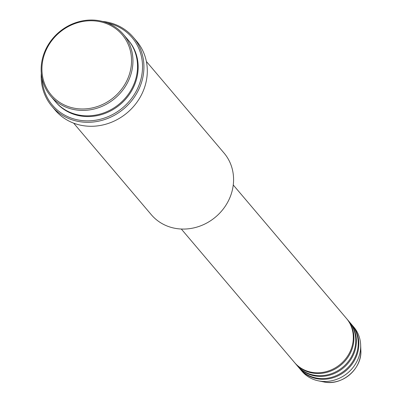 <?xml version="1.0" encoding="UTF-8"?>
<svg xmlns="http://www.w3.org/2000/svg" width="402" height="402" viewBox="0 0 402 402"><rect width="100%" height="100%" fill="white"/><g stroke="black" fill="none" stroke-linecap="round" stroke-linejoin="round"><path stroke-width="0.6" d="M181.312 229.024L294.56 362.549A34.054 30.939 -40.3 0 0 305.148 370.327A34.054 30.939 -40.3 0 0 345.579 358.926A34.054 30.939 -40.3 0 0 346.504 318.495L233.255 184.97M294.867 362.905A34.054 30.939 -40.3 0 0 295.174 363.272A34.054 30.939 -40.3 0 0 305.761 371.051A34.054 30.939 -40.3 0 0 346.192 359.649A34.054 30.939 -40.3 0 0 347.117 319.218A34.054 30.939 -40.3 0 0 346.805 318.856M295.174 363.272L297.013 365.443A34.054 30.939 -40.3 0 0 307.6 373.222A34.054 30.939 -40.3 0 0 348.031 361.82A34.054 30.939 -40.3 0 0 348.956 321.389L347.117 319.218M297.324 365.8A34.054 30.939 -40.3 0 0 297.626 366.167A34.054 30.939 -40.3 0 0 308.213 373.945A34.054 30.939 -40.3 0 0 348.65 362.544A34.054 30.939 -40.3 0 0 349.569 322.113A34.054 30.939 -40.3 0 0 349.263 321.751M297.626 366.167L299.47 368.338A34.054 30.939 -40.3 0 0 310.053 376.116A34.054 30.939 -40.3 0 0 350.489 364.714A34.054 30.939 -40.3 0 0 351.413 324.278L349.569 322.113M299.776 368.694A34.054 30.939 -40.3 0 0 300.083 369.061A34.054 30.939 -40.3 0 0 310.671 376.84A34.054 30.939 -40.3 0 0 351.102 365.438A34.054 30.939 -40.3 0 0 352.026 325.002A34.054 30.939 -40.3 0 0 351.715 324.645M65.707 105.6A46.542 42.285 -40.3 0 0 126.303 81.792A46.542 42.285 -40.3 0 0 107.761 24.125A46.542 42.285 -40.3 0 0 47.165 47.933A46.542 42.285 -40.3 0 0 65.707 105.6M108.58 23.492A47.677 43.316 139.7 0 1 123.404 34.386A47.677 43.316 139.7 0 1 122.107 90.993A47.677 43.316 139.7 0 1 65.501 106.952A47.677 43.316 139.7 0 1 50.682 96.063A47.677 43.316 139.7 0 1 51.974 39.451A47.677 43.316 139.7 0 1 108.58 23.492M73.651 123.143L151.318 214.718A47.677 43.316 -40.3 0 0 166.142 225.612A47.677 43.316 -40.3 0 0 222.748 209.648A47.677 43.316 -40.3 0 0 224.04 153.041L146.373 61.466M42.034 78.244A52.22 47.441 -40.3 0 0 68.667 117.077A52.22 47.441 -40.3 0 0 136.655 90.37A52.22 47.441 -40.3 0 0 115.846 25.668A52.22 47.441 -40.3 0 0 107.233 22.944M102.45 21.412A53.35 48.471 139.7 0 1 116.665 25.04A53.35 48.471 139.7 0 1 133.253 37.225A53.35 48.471 139.7 0 1 131.806 100.575A53.35 48.471 139.7 0 1 68.461 118.434A53.35 48.471 139.7 0 1 51.873 106.244A53.35 48.471 139.7 0 1 41.3 73.27M50.682 96.063L55.285 101.49A47.677 43.316 -40.3 0 0 70.104 112.379A47.677 43.316 -40.3 0 0 126.71 96.42A47.677 43.316 -40.3 0 0 128.002 39.813L123.404 34.386M51.873 106.244L55.25 110.223A53.35 48.471 -40.3 0 0 71.837 122.414A53.35 48.471 -40.3 0 0 135.183 104.555A53.35 48.471 -40.3 0 0 136.63 41.205L133.253 37.225M300.083 369.061L301.922 371.232A34.054 30.939 -40.3 0 0 312.51 379.011A34.054 30.939 -40.3 0 0 318.444 380.85A34.054 30.939 -40.3 0 0 360.659 345.047A34.054 30.939 -40.3 0 0 353.866 327.173L352.026 325.002M360.85 350.333C362.232 368.88 341.705 386.292 323.63 381.9A30.024 27.276 -40.3 0 0 360.85 350.333L360.659 345.047M128.308 40.175A47.677 43.316 139.7 0 1 127.489 96.942A47.677 43.316 139.7 0 1 70.717 113.103A47.677 43.316 139.7 0 1 55.592 101.847M323.63 381.9L318.444 380.85"/></g></svg>
